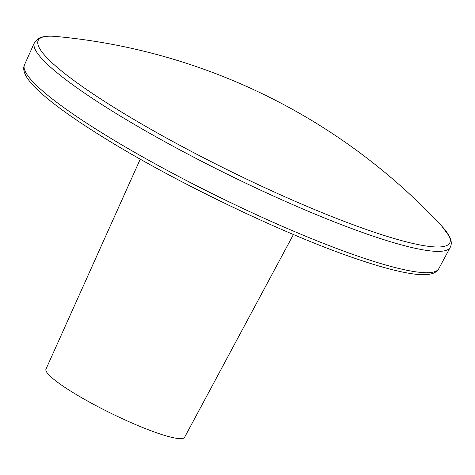 <?xml version="1.0" encoding="UTF-8"?>
<svg xmlns="http://www.w3.org/2000/svg" width="475" height="475" viewBox="0 0 475 475"><rect width="100%" height="100%" fill="white"/><g stroke="black" fill="none" stroke-linecap="round" stroke-linejoin="round"><path stroke-width="0.71" d="M140.256 159.143L45.986 369.105A77.241 10.996 26.2 0 0 46.301 371.468A77.241 10.996 26.2 0 0 116.737 416.064A77.241 10.996 26.2 0 0 184.597 437.315L293.431 234.513M39.122 47.5A229.336 32.65 26.2 0 0 267.87 189.092A229.336 32.65 26.2 0 0 448.917 235.695A229.336 32.65 26.2 0 0 441.863 226.231A602.496 602.496 0 0 0 56.252 36.486A229.336 32.65 26.2 0 0 39.122 47.5M24.492 64.826A230.874 32.864 26.2 0 0 25.448 71.879A230.874 32.864 26.2 0 0 235.962 205.176A230.874 32.864 26.2 0 0 438.793 268.684C437.208 271.385 434.625 273.131 431.057 273.921C426.253 275.019 419.734 274.936 411.492 273.665C398.555 271.712 381.74 267.288 361.036 260.383C289.21 236.823 174.711 182.056 101.935 136.479C72.147 117.954 50.516 102.244 37.05 89.347C31.504 84.028 27.657 79.272 25.502 75.074C23.518 70.953 23.186 67.533 24.492 64.826L34.408 42.726A231.729 32.989 26.2 0 0 35.37 49.81A231.729 32.989 26.2 0 0 246.667 183.599A231.729 32.989 26.2 0 0 450.247 247.344C451.826 244.197 451.577 240.593 449.492 236.532L441.863 226.231M438.793 268.684L450.247 247.344M34.408 42.726L37.774 38.867C41.931 36.373 48.094 35.578 56.252 36.486"/></g></svg>
